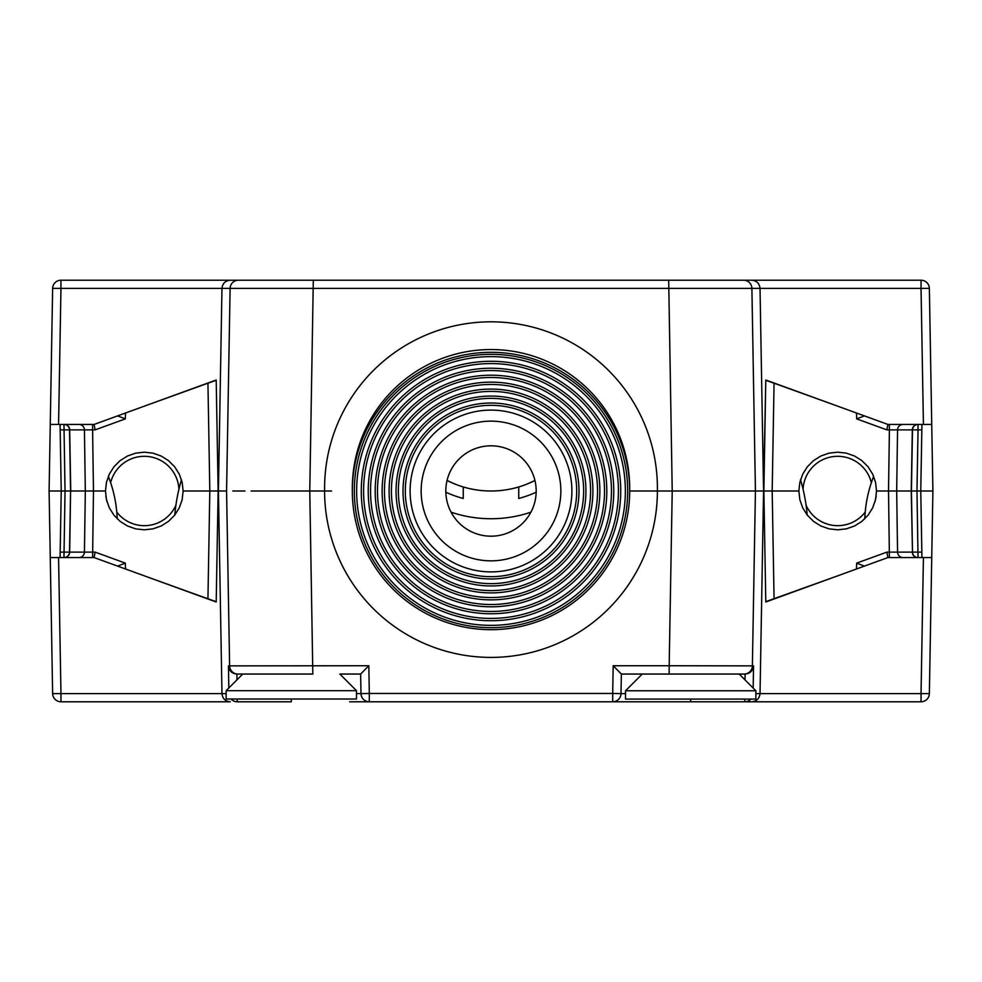 <?xml version="1.0" encoding="UTF-8"?>
<svg xmlns="http://www.w3.org/2000/svg" width="982" height="982" viewBox="0 0 982 982"><rect width="100%" height="100%" fill="white"/><g stroke="black" fill="none" stroke-linecap="round" stroke-linejoin="round"><path stroke-width="1.47" d="M690.69 690.763L625.522 690.763L625.522 699.086L755.87 699.086L755.87 690.763L690.69 690.763M291.31 690.69L226.13 690.69L226.13 699.012L356.478 699.012L356.478 690.69L291.31 690.69M178.933 489.257A34.665 34.665 0 0 0 110.647 482.702M116.784 512.076A34.665 34.665 0 0 0 175.901 505.276M871.353 482.702A34.665 34.665 0 0 0 803.067 489.257M806.099 505.276A34.665 34.665 0 0 0 865.216 512.076M765.8 601.991L763.861 491L765.8 601.991L887.875 557.567L931.734 557.567L932.9 491L911.419 491L916.967 491L911.419 491L912.487 552.117L921.84 552.117L920.772 491L911.259 491L916.967 491L911.419 491L912.487 429.883L918.035 429.883L916.967 491L918.035 557.567A5.548 5.548 0 0 1 912.487 552.117L911.259 491L912.327 429.883L897.56 429.883L896.676 491L911.259 491L888.526 491L896.676 491L897.56 552.117L912.327 552.117A5.548 5.438 90 0 0 917.765 557.567M216.2 380.009L94.125 424.433L50.266 424.433L52.635 288.389A8.322 8.322 0 0 1 60.958 280.214L230.291 280.214C225.32 280.692 222.546 283.417 221.969 288.389L218.434 491L226.572 491L212.173 491L218.139 491L216.2 380.009L218.139 491L216.2 601.991L218.139 491L209.817 491L218.434 491L221.969 693.611C222.546 698.583 225.32 701.308 230.291 701.786L60.958 701.786A8.322 8.322 0 0 1 52.635 693.611L52.439 682.232M750.911 699.086A8.322 8.322 90 0 1 744.773 701.786L349.592 701.786M380.095 701.786L601.905 701.786L369.306 701.786L369.306 693.464L360.983 693.611L360.639 674.057L368.815 665.735L369.306 693.464L612.694 693.464L612.694 701.786A8.322 8.322 0 0 0 621.017 693.611L612.694 693.464L613.185 665.735L621.361 674.057L669.172 674.057L621.361 674.057L621.017 693.611A8.322 8.322 0 0 1 612.694 701.786L682.429 701.786M749.18 491L736.979 491M760.031 288.389C759.454 283.417 756.68 280.692 751.709 280.214L921.042 280.214L921.042 288.389L929.365 288.389L931.734 424.433L923.424 424.433L921.042 288.389L221.969 288.389C222.546 283.417 225.32 280.692 230.291 280.214L751.709 280.214C756.68 280.692 759.454 283.417 760.031 288.389L763.566 491L765.8 380.009L763.861 491L772.183 491L629.683 491A138.683 138.683 0 0 1 421.659 611.099A138.683 138.683 0 0 1 421.659 370.901A138.683 138.683 0 0 1 629.683 491L763.566 491L760.031 693.611C759.454 698.583 756.68 701.308 751.709 701.786L745.829 701.786L751.709 701.786C756.68 701.308 759.454 698.583 760.031 693.611L921.042 693.611L923.424 557.567M765.8 380.341L774.062 383.201L772.183 491L798.869 491L799.839 499.642L802.711 507.854L807.339 515.206L813.489 521.356L820.842 525.984L829.053 528.856L837.695 529.826L846.337 528.856L854.536 525.984L861.901 521.356L868.051 515.206L872.679 507.854L875.551 499.642L876.521 491L888.526 491L889.397 429.883L897.56 429.883A5.548 5.438 -90 0 1 902.998 424.433M232.82 491L245.021 491M216.2 601.659L207.939 598.799L209.817 491L183.131 491L182.161 499.642L179.289 507.854L174.661 515.206L168.511 521.356L161.158 525.984L152.946 528.856L144.305 529.826L135.663 528.856L127.464 525.984L120.099 521.356L113.949 515.206L109.321 507.854L106.449 499.642L105.479 491L70.581 491L69.673 552.117L95.107 552.117L94.125 557.567L58.576 557.567L60.958 693.611L52.635 693.611L50.266 557.567L58.576 557.567M251.085 491L331.523 491M931.734 557.567L929.365 693.611L921.042 693.611L921.042 701.786L751.709 701.786M929.561 682.232L929.365 693.611A8.322 8.322 0 0 1 921.042 701.786M79.002 557.567A5.548 5.438 -90 0 0 84.44 552.117L85.324 491L93.474 491L92.603 557.567M70.581 491L49.1 491L61.228 491L60.074 557.567L60.16 552.117L69.513 552.117L70.581 491L65.033 491L70.581 491L69.513 429.883L70.581 491L61.228 491L60.074 424.433L60.16 429.883L69.673 429.883L70.741 491L85.324 491L84.44 429.883L69.673 429.883A5.548 5.438 -90 0 0 64.235 424.433M291.31 699.012L291.31 701.786L237.227 701.786A8.322 8.322 -90 0 1 231.028 699.012M601.905 701.786L632.408 701.786M50.266 557.567L49.1 491L50.266 424.433M216.2 601.991L94.125 557.567M360.639 674.057L340.533 674.057M324.612 491A166.412 166.412 0 0 1 491 321.814A166.412 166.412 0 0 1 657.388 491A166.412 166.412 0 0 1 491 657.412A166.412 166.412 0 0 1 324.588 491L309.772 491L312.828 674.057L236.895 674.057C231.912 673.566 229.088 670.841 228.438 665.882L368.815 665.735M242.075 674.057L236.895 674.057L236.993 679.826M745.007 679.9L745.105 674.057L669.172 674.057L669.172 665.735L753.562 665.882L753.182 688.075M921.926 557.567L921.84 552.117L921.926 557.567M864.381 566.111L856.685 563.116L886.893 552.117L897.56 552.117A5.548 5.438 90 0 0 902.998 557.567M95.107 552.117L125.315 563.116L117.619 566.111M230.291 701.786C225.32 701.308 222.546 698.583 221.969 693.611L226.13 693.611M360.983 693.611A8.322 8.322 0 0 0 369.306 701.786A8.322 8.322 0 0 1 360.983 693.611L356.478 693.611M745.105 674.057C750.088 673.566 752.912 670.841 753.562 665.882M887.875 557.567L886.893 552.117M64.235 557.567A5.548 5.438 -90 0 0 69.673 552.117L69.513 552.117A5.548 5.548 0 0 1 63.965 557.567L65.033 491L63.965 424.433A5.548 5.548 0 0 1 69.513 429.883A5.548 5.548 0 0 0 63.965 424.433M207.939 598.799L144.366 575.857M765.8 601.659L837.634 575.857M491 620.722A129.722 129.722 0 0 1 378.659 426.139A129.722 129.722 0 0 1 603.341 426.139A129.722 129.722 0 0 1 491 620.722M491 625.362A134.362 134.362 0 0 0 625.362 491A134.362 134.362 0 0 0 491 356.638A134.362 134.362 0 0 0 356.638 491A134.362 134.362 0 0 0 491 625.362M627.67 491A136.67 136.67 0 0 1 491 627.67A136.67 136.67 0 0 1 354.33 491A136.67 136.67 0 0 1 491 354.33A136.67 136.67 0 0 1 627.67 491M491 613.762A122.762 122.762 0 0 1 384.686 429.613A122.762 122.762 0 0 1 597.314 429.613A122.762 122.762 0 0 1 491 613.762M491 618.414A127.415 127.415 0 0 0 618.414 491A127.415 127.415 0 0 0 491 363.586A127.415 127.415 0 0 0 363.586 491A127.415 127.415 0 0 0 491 618.414M491 606.802A115.802 115.802 0 0 1 390.713 433.099A115.802 115.802 0 0 1 591.287 433.099A115.802 115.802 0 0 1 491 606.802M491 611.455A120.455 120.455 0 0 0 611.455 491A120.455 120.455 0 0 0 491 370.545A120.455 120.455 0 0 0 370.545 491A120.455 120.455 0 0 0 491 611.455M491 599.855A108.855 108.855 0 0 1 396.728 436.573A108.855 108.855 0 0 1 585.272 436.573A108.855 108.855 0 0 1 491 599.855M491 604.507A113.507 113.507 0 0 0 604.507 491A113.507 113.507 0 0 0 491 377.493A113.507 113.507 0 0 0 377.493 491A113.507 113.507 0 0 0 491 604.507M491 592.895A101.895 101.895 0 0 1 402.755 440.046A101.895 101.895 0 0 1 579.245 440.046A101.895 101.895 0 0 1 491 592.895M491 597.547A106.547 106.547 0 0 0 597.547 491A106.547 106.547 0 0 0 491 384.453A106.547 106.547 0 0 0 384.453 491A106.547 106.547 0 0 0 491 597.547M491 585.947A94.947 94.947 0 0 1 408.782 443.533A94.947 94.947 0 0 1 573.218 443.533A94.947 94.947 0 0 1 491 585.947M491 590.587A99.587 99.587 0 0 0 590.587 491A99.587 99.587 0 0 0 491 391.413A99.587 99.587 0 0 0 391.413 491A99.587 99.587 0 0 0 491 590.587M491 578.987A87.987 87.987 0 0 1 403.013 491A87.987 87.987 0 0 1 491 403.013A87.987 87.987 0 0 1 578.987 491A87.987 87.987 0 0 1 491 578.987M491 583.639A92.639 92.639 0 0 0 583.639 491A92.639 92.639 0 0 0 491 398.361A92.639 92.639 0 0 0 398.361 491A92.639 92.639 0 0 0 491 583.639M491 405.32A85.68 85.68 0 0 0 416.798 533.84A85.68 85.68 0 0 0 565.202 533.84A85.68 85.68 0 0 0 491 405.32M491 445.816A45.184 45.184 0 0 1 536.184 491A45.184 45.184 0 0 1 491 536.184A45.184 45.184 0 0 1 445.816 491A45.184 45.184 0 0 1 491 445.816M876.189 496.106A119.264 119.264 0 0 0 875.011 501.728M807.216 515.059A178.663 178.663 0 0 0 800.539 479.732M873.661 476.368A127.586 127.586 0 0 0 864.811 518.791M445.84 492.215A108.167 108.167 0 0 0 463.258 498.475L463.258 486.949A97.071 97.071 0 0 0 534.945 480.493L527.494 483.88M536.16 492.215A108.167 108.167 0 0 1 518.742 498.475L518.742 486.949M454.506 483.88L447.068 480.48A97.071 97.071 0 0 0 463.258 486.949M527.236 513.353L530.906 512.187A124.812 124.812 0 0 1 451.094 512.187L454.764 513.353M105.811 496.106A119.264 119.264 0 0 1 106.989 501.728M108.339 476.368A127.586 127.586 0 0 1 117.189 518.791M174.784 515.059A178.663 178.663 0 0 1 181.461 479.732M745.829 280.214L671.381 280.214M310.619 280.214L236.171 280.214M216.2 380.341L207.939 383.201L209.817 491L183.131 491L182.161 482.358L179.289 474.146L174.661 466.794L168.511 460.644L161.158 456.016L152.946 453.144L144.305 452.174L135.663 453.144L127.464 456.016L120.099 460.644L113.949 466.794L109.321 474.146L106.449 482.358L105.479 491L93.474 491L92.603 429.883L84.44 429.883A5.548 5.438 -90 0 0 79.002 424.433M613.185 665.735L669.172 665.735L672.228 491L730.915 491M774.062 598.799L772.183 491L798.869 491L799.839 482.358L802.711 474.146L807.339 466.794L813.489 460.644L820.842 456.016L829.053 453.144L837.695 452.174L846.337 453.144L854.536 456.016L861.901 460.644L868.051 466.794L872.679 474.146L875.551 482.358L876.521 491L888.526 491L889.397 557.567M923.424 424.433L887.875 424.433L765.8 380.009M52.439 299.768L52.635 288.389L60.958 288.389L58.576 424.433M931.734 424.433L932.9 491L920.772 491L921.926 424.433L921.84 429.883L918.035 429.883L918.035 424.433A5.548 5.548 0 0 0 912.487 429.883A5.548 5.548 0 0 1 918.035 424.433M929.365 288.389A8.322 8.322 0 0 0 921.042 280.214A8.322 8.322 0 0 1 929.365 288.389L929.561 299.768M629.683 491L629.683 488.226A138.683 138.683 0 0 0 491 349.543A138.683 138.683 0 0 0 352.317 488.226L352.317 491M117.619 415.889L125.315 418.884L95.107 429.883L92.603 429.883L92.603 424.433M889.397 424.433L889.397 429.883L886.893 429.883L856.685 418.884L864.381 415.889M886.893 429.883L887.875 424.433M94.125 424.433L95.107 429.883M774.062 383.201L837.634 406.143M207.939 383.201L144.366 406.143M856.464 568.995L856.685 563.116M125.315 563.116L125.536 568.995M228.818 688.001L228.438 665.882M237.939 674.057A8.322 8.322 -90 0 1 229.616 665.882L226.572 491L230.107 288.389A8.322 8.322 -90 0 1 238.417 280.214M52.635 693.611A8.322 8.322 0 0 0 60.958 701.786L60.958 693.611L221.969 693.611M755.87 693.611L760.031 693.611M743.583 280.214A8.322 8.322 90 0 1 751.893 288.389L755.428 491L752.384 665.882A8.322 8.322 -90 0 1 744.061 674.057M621.017 693.611L625.522 693.611M237.227 701.786L237.227 699.012M690.69 701.786L690.69 699.086M744.773 701.786L744.773 699.086M918.035 557.567A5.548 5.548 0 0 1 912.487 552.117M69.513 552.117A5.548 5.548 0 0 1 63.965 557.567M491 410.108A80.892 80.892 0 0 1 561.053 531.446A80.892 80.892 0 0 1 420.947 531.446A80.892 80.892 0 0 1 491 410.108M491 421.143A69.857 69.857 0 0 0 430.509 525.922A69.857 69.857 0 0 0 551.491 525.922A69.857 69.857 0 0 0 491 421.143M221.969 288.389L60.958 288.389L60.958 280.214A8.322 8.322 0 0 0 52.635 288.389M125.536 413.005L125.315 418.884M856.685 418.884L856.464 413.005M672.228 491L668.693 280.214M313.307 280.214L309.772 491M629.683 488.226A138.683 138.683 0 0 0 491 349.543A138.683 138.683 0 0 0 352.317 488.226M917.765 424.433A5.548 5.438 -90 0 0 912.327 429.883L912.487 429.883M642.228 674.057L625.522 690.763M739.164 674.057L755.87 690.763M242.763 674.057L226.13 690.69M339.846 674.057L356.478 690.69"/></g></svg>
